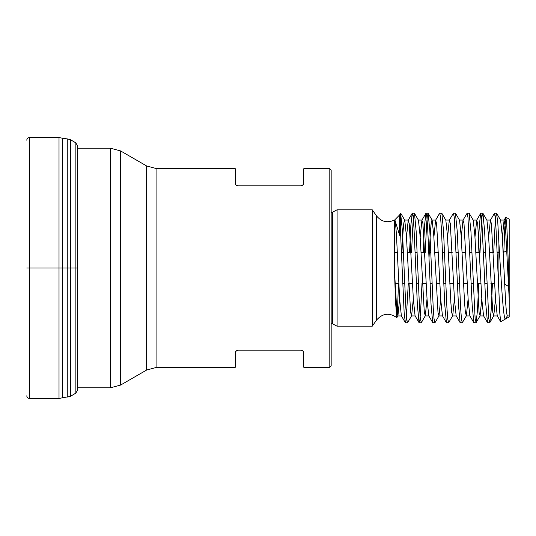 <?xml version="1.0" encoding="UTF-8"?>
<svg xmlns="http://www.w3.org/2000/svg" width="536" height="536" viewBox="0 0 536 536"><rect width="100%" height="100%" fill="white"/><g stroke="black" fill="none" stroke-linecap="round" stroke-linejoin="round"><path stroke-width="0.8" d="M146.63 165.959L120.58 150.924L120.58 385.076L146.63 370.041L146.63 165.959L156.901 168.713L235.304 168.713L235.304 183.091C235.103 184.384 236.021 185.295 238.044 185.831L301.038 185.831L303.302 184.632M236.584 185.409L237.033 185.637M303.624 183.995L303.778 183.091C303.979 184.384 303.061 185.295 301.038 185.831M303.778 183.091L303.778 168.713L329.801 168.713L329.801 367.287L303.778 367.287L303.771 352.768L303.349 351.442L301.815 350.283M235.458 352.005L235.304 352.909C235.103 351.616 236.021 350.705 238.044 350.169L301.038 350.169C303.068 350.705 303.979 351.623 303.778 352.909M238.044 350.169L235.773 351.368M156.901 168.713L156.901 367.287L235.304 367.287L235.304 352.909M77.224 148.171L110.309 148.171L120.58 150.924M120.58 385.076L110.309 387.83L110.309 148.171M490.386 220.209L494.507 213.228L495.612 220.129L498.929 292.187L498.929 243.813C501.08 277.353 503.244 321.567 505.562 318.954L507.304 315.932L509.2 315.932L509.2 298.88L505.488 227.592L504.081 220.229L502.353 237.14M505.904 217.248L509.2 219.15L509.2 316.85L500.771 321.714M498.929 243.813L497.79 222.514L496.503 213.248L495.8 216.021L495.103 224.182L493.703 252.59M492.457 283.41L491.13 310.692L489.803 322.652L488.819 318.739L484.631 231.338L482.956 213.368L482.105 216.021L481.408 224.169L480.008 252.59M478.762 283.41L477.435 310.699L476.109 322.645L475.124 318.746L470.936 231.351L469.114 213.261M455.567 213.348L459.54 220.216L461.208 236.155L464.551 302.572L465.382 312.428L466.38 315.771L462.267 322.779L461.422 318.752L460.592 307.389L457.242 231.324L455.419 213.261M441.872 213.348L445.845 220.216L447.513 236.128L450.856 302.559L451.687 312.408L452.692 315.784L448.572 322.766L447.734 318.773L446.897 307.403L443.547 231.304L441.872 213.362L439.728 213.221M434.877 322.746L434.039 318.779L433.202 307.396L429.852 231.338L428.177 213.348L427.326 216.035L426.623 224.155L425.222 252.59M421.33 322.598L420.345 318.786L419.507 307.376L416.157 231.344L414.482 213.355L413.631 216.048L412.928 224.162L411.527 252.59M407.487 322.746L406.65 318.793L405.812 307.369L402.462 231.338L400.62 213.221L400.62 234.199L404.164 312.883L405.343 322.652L406.194 319.932L408.298 283.41M409.538 252.59L410.864 225.334L412.191 213.395M412.338 213.261L413.176 217.214L414.013 228.617L417.363 304.676L419.038 322.652L419.889 319.952L420.586 311.851L421.993 283.41M423.232 252.59L424.559 225.334L425.886 213.395M426.033 213.268L426.87 217.207L427.708 228.638L431.058 304.669L432.733 322.645L434.877 322.779M439.728 213.254L440.565 217.207L441.403 228.638L444.753 304.669L446.428 322.632L448.572 322.779M449.302 220.209L453.423 213.234L454.26 217.201L458.448 304.676L460.123 322.625L462.267 322.779M462.997 220.209L467.117 213.241L467.955 217.221L472.142 304.683L473.817 322.625L475.961 322.779M478.012 252.59L479.338 225.348L480.665 213.362L481.65 217.248L485.837 304.629L487.505 322.632L489.656 322.779M401.363 315.778L399.702 299.859L396.359 233.441L395.528 223.592L394.69 220.088L394.402 220.497L394.838 219.82L399.628 235.25L400.62 234.199M396.781 317.5L395.635 303.255L394.402 269.769L396.908 312.428L397.913 315.784L399.642 298.88M396.734 317.56C389.27 312.461 382.543 313.299 376.553 320.059L372.252 326.203L372.252 209.797L376.553 215.941L376.553 320.059M398.503 283.41L397.29 314.867M376.553 215.941C381.451 221.85 387.401 223.224 394.402 220.068L394.402 269.769M337.097 326.203L332.434 323.771L332.434 212.229L337.097 209.797L337.097 326.203L372.252 326.203M332.434 323.771L331.168 323.463M329.801 168.713L331.168 170.079L331.168 365.921L329.801 367.287M509.2 289.561L507.525 241.321L506.701 223.894L505.884 217.288L504.785 227.8L503.82 252.275M500.637 321.613L499.78 313.017L498.929 292.187M503.163 252.59L503.271 254.821M498.929 252.59L497.314 252.59M493.261 252.59L489.469 252.59M485.609 252.59L483.619 252.59M479.573 252.59L475.78 252.59M471.915 252.59L469.918 252.59M465.878 252.59L462.079 252.59M458.22 252.59L456.223 252.59M452.183 252.59L448.384 252.59M444.525 252.59L442.528 252.59M438.482 252.59L434.689 252.59M430.83 252.59L428.834 252.59M424.793 252.59L420.995 252.59M417.135 252.59L415.139 252.59M411.099 252.59L407.3 252.59M403.44 252.59L401.444 252.59M397.404 252.59L394.402 252.59M503.271 252.59L506.862 250.52M497.234 315.744L495.559 299.798L491.391 223.546L490.386 220.276L488.658 237.193M483.539 315.744L481.871 299.845L477.69 223.586L476.692 220.222L474.963 237.133M469.844 315.784L468.176 299.865L464.002 223.572L462.997 220.242L461.268 237.167M456.149 315.738L454.474 299.791L450.307 223.552L449.302 220.269L447.58 237.147M442.448 315.764L440.78 299.859L436.606 223.592L435.607 220.216L433.879 237.167M428.76 315.771L427.098 299.865L422.917 223.552L421.912 220.263L420.184 237.12M415.065 315.738L413.397 299.785L409.223 223.566L408.218 220.256L406.489 237.153M401.645 257.488L403.119 230.56L403.849 222.815L404.754 220.216L406.429 236.175L410.603 312.434L411.608 315.751L413.336 298.807M418.455 220.263L420.13 236.202L424.304 312.468L425.303 315.731L427.031 298.82M429.035 257.521L430.502 230.674L431.239 222.802L431.976 220.102M432.15 220.263L433.818 236.168L437.992 312.448L438.997 315.758L440.726 298.894M452.692 315.784L454.421 298.874M466.38 315.771L468.116 298.827M473.234 220.256L474.903 236.155L479.084 312.468L480.082 315.744L481.81 298.867M486.929 220.269L488.591 236.128L492.772 312.428L493.777 315.744L495.505 298.854M496.651 213.348L500.624 220.216L502.292 236.135L505.636 302.532L506.466 312.394L507.304 315.932M26.8 140.238L26.8 140.218C26.88 138.576 27.772 137.692 29.473 137.558L29.473 398.442C27.772 398.308 26.88 397.424 26.8 395.782M26.8 268L76.916 268M400.62 213.221L399.628 214.929L399.628 235.25M29.473 137.558L59.014 137.558L59.014 398.442L70.37 396.365L75.864 393.116L77.224 390.67L77.224 145.33L75.864 142.884L75.864 393.116M59.014 137.558L62.558 138.234L62.558 397.766M62.558 138.234L62.819 397.678M62.819 138.322L67.268 138.898L67.268 397.102M67.268 138.898L70.37 139.635L70.37 396.365M77.224 387.83L110.309 387.83M146.63 370.041L156.901 367.287M405.491 322.779L407.487 322.779M419.185 322.779L421.182 322.779M412.338 213.221L414.335 213.221M426.033 213.221L428.03 213.221M453.423 213.221L455.419 213.221M467.117 213.221L469.114 213.221M480.812 213.221L482.809 213.221M494.507 213.221L496.503 213.221M399.628 214.929L394.831 219.82M337.097 209.797L372.252 209.797M332.434 212.229L331.168 212.537M498.929 283.41L498.554 283.41M494.688 283.41L490.896 283.41M486.849 283.41L484.859 283.41M481 283.41L477.201 283.41M473.154 283.41L471.164 283.41M467.305 283.41L463.506 283.41M459.459 283.41L457.469 283.41M453.61 283.41L449.818 283.41M445.764 283.41L443.775 283.41M439.915 283.41L436.116 283.41M432.076 283.41L430.08 283.41M426.221 283.41L422.422 283.41M418.382 283.41L416.385 283.41M412.526 283.41L408.727 283.41M404.687 283.41L402.69 283.41M398.824 283.41L395.032 283.41M504.631 284.194L508.537 286.445M504.255 220.068L500.544 220.068M490.554 220.068L486.849 220.068M476.859 220.068L473.154 220.068M463.171 220.068L459.459 220.068M449.476 220.068L445.764 220.068M435.775 220.068L432.07 220.068M422.08 220.068L418.375 220.068M408.385 220.068L404.586 220.068M497.314 315.932L493.602 315.932M483.619 315.932L479.914 315.932M469.925 315.932L466.213 315.932M456.23 315.932L452.525 315.932M442.535 315.932L438.83 315.932M428.84 315.932L425.135 315.932M415.145 315.932L411.434 315.932M401.451 315.932L397.745 315.932M504.081 220.209L505.743 217.341M497.234 315.791L500.611 321.627M483.539 315.791L487.512 322.652M476.692 220.209L480.665 213.348M469.844 315.791L473.817 322.652M456.149 315.791L460.123 322.652M442.455 315.791L446.428 322.652M435.607 220.209L439.58 213.348M428.76 315.791L432.733 322.652M421.912 220.209L425.886 213.348M415.065 315.791L419.038 322.652M408.218 220.209L412.191 213.348M401.37 315.791L405.343 322.652M489.803 322.652L493.777 315.784M482.956 213.348L486.929 220.216M476.109 322.652L480.082 315.784M469.261 213.348L473.234 220.216M435.024 322.652L438.997 315.784M428.177 213.348L432.15 220.216M421.33 322.652L425.303 315.784M414.482 213.348L418.455 220.216M407.635 322.652L411.608 315.784M400.787 213.348L404.76 220.216M396.928 317.493L397.913 315.784M29.473 398.442L59.014 398.442M70.37 139.635L75.864 142.884"/></g></svg>
